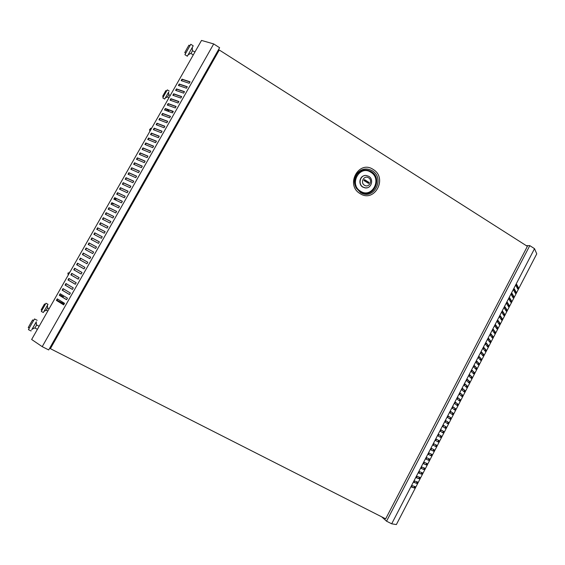 <?xml version="1.0" encoding="UTF-8"?>
<svg xmlns="http://www.w3.org/2000/svg" width="565" height="565" viewBox="0 0 565 565"><rect width="100%" height="100%" fill="white"/><g stroke="black" fill="none" stroke-linecap="round" stroke-linejoin="round"><path stroke-width="0.85" d="M355.992 185.518L355.293 185.087M53.336 341.733L54.007 342.072L52.107 345.611L50.504 348.322L49.812 347.969M149.803 131.009L151.222 128.156M149.711 129.406L149.577 130.19L150.587 128.368M63.739 295.919L63.266 296.752L61.366 295.756M69.742 271.942L68.238 274.971M68.28 272.726L67.998 273.22M67.835 274.025L68.238 273.347M42.22 346.656L48.696 349.94L219.615 47.721L213.697 43.936L201.514 40.426L31.647 339.48L42.22 346.656L213.697 43.936M526.319 245.669L529.793 245.634L534.525 248.656L536.75 253.862L396.369 524.574L391.693 523.804L534.525 248.656M381.785 516.904L386.559 521.205L529.793 245.634M72.278 308.236L72.786 308.497M188.752 103.416L185.603 107.859M66.599 299.676L59.671 295.446L60.519 293.962M72.433 289.386L65.469 285.24L66.317 283.75M78.245 279.124L71.246 275.063L72.101 273.559M84.051 268.884L77.017 264.9L77.871 263.396M89.835 258.678L82.398 254.568L83.26 253.049L90.704 257.146L89.835 258.678L82.765 254.766L83.627 253.254M88.514 244.645L89.369 243.141L96.481 246.947L95.619 248.473L88.14 244.447L89.002 242.929L96.488 246.94M94.249 234.546L95.097 233.048L102.244 236.777M99.97 224.467L100.81 222.984L107.993 226.636M105.683 214.403L106.517 212.934L113.727 216.508M111.376 204.368L112.202 202.913L119.455 206.409M117.061 194.353L117.88 192.912L125.169 196.33M122.739 184.367L123.544 182.933L130.868 186.273M128.396 174.394L129.201 172.975L136.553 176.238M134.046 164.443L134.837 163.038L142.225 166.223M139.682 154.513L140.466 153.129L147.889 156.23M145.304 144.612L146.088 143.235L153.539 146.264M150.919 134.724L151.688 133.361L159.175 136.313M156.512 124.865L157.282 123.509L164.803 126.391M162.099 115.02L162.861 113.685L170.418 116.482M167.678 105.203L168.427 103.875L176.019 106.601M173.243 95.4L173.985 94.087L181.605 96.742M178.794 85.619L179.529 84.326L187.177 86.897M181.563 80.739L182.297 79.446L189.967 81.989M176.019 90.506L176.76 89.206L184.395 91.812M170.461 100.295L171.209 98.981L178.808 101.665M164.888 110.104L165.644 108.777L173.215 111.538M159.309 119.935L160.072 118.593L167.607 121.433M153.715 129.788L154.485 128.432L161.993 131.348M148.108 139.668L148.892 138.298L156.357 141.285M142.493 149.563L143.277 148.178L150.714 151.243M136.864 159.478L137.655 158.08L145.064 161.223M131.221 169.415L132.019 168.003L139.393 171.23M125.564 179.373L126.376 177.954L133.714 181.252M119.9 189.36L120.719 187.919L128.022 191.295M114.222 199.36L115.048 197.912L122.315 201.366M108.529 209.382L109.363 207.92L116.595 211.458M102.83 219.432L103.663 217.956L110.867 221.572M97.109 229.503L97.957 228.013L105.118 231.707M91.382 239.595L92.236 238.091L99.362 241.862L98.508 243.374L91.007 239.398L91.869 237.879L99.369 241.848M85.64 249.709L86.502 248.19L93.592 252.039M86.939 263.784L79.517 259.639L80.385 258.113L87.808 262.252L86.939 263.784L79.891 259.829L80.753 258.318M81.148 274.004L74.128 269.978L74.983 268.474M75.343 284.252L68.358 280.148L69.205 278.651M69.516 294.527L62.574 290.339L63.414 288.849M63.683 304.825L56.775 300.559L57.616 299.076M67.454 298.172L66.578 299.718L59.283 295.276L60.158 293.744L67.454 298.172M73.281 287.882L72.412 289.428L65.081 285.064L65.95 283.531L73.281 287.882M79.107 277.613L78.231 279.152L70.865 274.873L71.734 273.347L79.107 277.613M84.912 267.365L84.037 268.905L76.635 264.71L77.504 263.191L84.912 267.365M102.251 236.763L101.389 238.289L93.875 234.348L94.736 232.837L102.251 236.763M108.007 226.607L107.145 228.126L99.595 224.277L100.45 222.765L108.007 226.607M113.756 216.473L112.894 217.991L105.302 214.22L106.156 212.715L113.756 216.473M119.483 206.359L118.622 207.878L111.001 204.184L111.856 202.687L119.483 206.359M125.197 196.274L124.342 197.785L116.687 194.176L117.534 192.679L125.197 196.274M130.903 186.203L130.049 187.714L122.358 184.19L123.205 182.693L130.903 186.203M136.596 176.16L135.748 177.664L128.015 174.225L128.862 172.728L136.596 176.16M142.281 166.131L141.427 167.636L133.658 164.274L134.505 162.784L142.281 166.131M147.945 156.131L147.098 157.635L139.294 154.351L140.134 152.868L147.945 156.131M153.602 146.151L152.755 147.649L144.915 144.449L145.756 142.966L153.602 146.151M159.245 136.193L158.398 137.691L150.523 134.569L151.364 133.093L159.245 136.193M164.874 126.256L164.034 127.747L156.124 124.71L156.964 123.234L164.874 126.256M170.496 116.348L169.648 117.831L161.71 114.872L162.543 113.403L170.496 116.348M176.096 106.453L175.263 107.936L167.282 105.055L168.116 103.586L176.096 106.453M181.697 96.58L180.857 98.063L172.841 95.259L173.674 93.797L181.697 96.58M187.276 86.735L186.436 88.211L178.392 85.485L179.225 84.023L187.276 86.735M190.059 81.812L189.226 83.288L181.16 80.611L181.994 79.142L190.059 81.812M184.487 91.65L183.646 93.133L175.616 90.372L176.45 88.903L184.487 91.65M178.9 101.516L178.06 102.992L170.065 100.153L170.898 98.684L178.9 101.516M173.3 111.397L172.459 112.88L164.5 109.963L165.333 108.487L173.3 111.397M167.685 121.298L166.845 122.789L158.92 119.787L159.754 118.311L167.685 121.298M162.063 131.228L161.216 132.719L153.327 129.639L154.167 128.163L162.063 131.228M156.427 141.172L155.58 142.663L147.719 139.506L148.56 138.03L156.427 141.172M150.777 151.138L149.93 152.635L142.105 149.4L142.952 147.917L150.777 151.138M145.113 161.131L144.266 162.628L136.476 159.309L137.323 157.826L145.113 161.131M139.442 171.146L138.587 172.65L130.84 169.246L131.687 167.756L139.442 171.146M133.757 181.174L132.902 182.686L125.183 179.204L126.037 177.707L133.757 181.174M128.057 191.231L127.196 192.743L119.519 189.183L120.373 187.679L128.057 191.231M122.344 201.31L121.482 202.828L113.84 199.177L114.695 197.679L122.344 201.31M116.616 211.416L115.761 212.927L108.155 209.198L109.01 207.694L116.616 211.416M110.881 221.537L110.02 223.055L102.449 219.241L103.31 217.737L110.881 221.537M105.132 231.678L104.271 233.204L96.735 229.312L97.597 227.801L105.132 231.678M93.599 252.039L92.731 253.572L85.273 249.504L86.134 247.986L93.599 252.039M82.01 272.485L81.134 274.025L73.754 269.788L74.622 268.269L82.01 272.485M76.197 282.747L75.322 284.287L67.977 279.965L68.845 278.439L76.197 282.747M70.371 293.023L69.495 294.57L62.185 290.163L63.054 288.637L70.371 293.023M64.53 303.327L63.654 304.874L56.38 300.389L57.256 298.85L64.53 303.327M67.694 276.024L153.256 125.395M386.559 521.205L391.693 523.804M181.21 116.764L180.729 116.475M72.546 308.914L72.045 308.652M72.221 309.493L71.72 309.232M414.675 486.472L414.004 487.75L411.581 486.981M417.076 481.839L416.405 483.139L414.004 482.319M419.47 477.22L418.792 478.52L416.419 477.665M421.864 472.601L421.186 473.915L418.834 473.011M424.259 467.99L423.573 469.31L421.243 468.364M426.653 463.378L425.961 464.705L423.658 463.724M429.04 458.773L428.348 460.115L426.059 459.084M431.427 454.175L430.728 455.524L428.468 454.451M433.807 449.578L433.108 450.934L430.869 449.825M436.194 444.987L435.481 446.35L433.27 445.199M436.392 439.189L435.672 440.58L438.306 442.021L439.019 440.644L436.392 439.189L438.567 440.403L437.861 441.774M438.779 434.577L440.94 435.827L440.234 437.19M441.173 429.972L443.313 431.264L442.614 432.613M443.567 425.367L445.679 426.702L444.987 428.037M445.955 420.763L448.045 422.14L447.353 423.468M448.342 416.165L450.404 417.584L449.726 418.898M450.722 411.574L452.763 413.036L452.092 414.336M453.102 406.991L455.122 408.488L454.451 409.78M455.482 402.407L457.481 403.947L456.817 405.225M457.855 397.831L459.832 399.413L459.175 400.677M460.228 393.254L462.184 394.879L461.527 396.136M462.601 388.685L464.529 390.351L463.886 391.594M464.974 384.122L466.881 385.831L466.238 387.06M467.34 379.56L469.218 381.311L468.59 382.533M469.706 375.005L471.563 376.798L470.935 378.006M472.065 370.449L473.901 372.286L473.279 373.486M474.423 365.908L476.239 367.78L475.624 368.966M476.782 361.36L478.576 363.274L477.969 364.453M479.141 356.826L480.907 358.782L480.307 359.94M481.493 352.292L483.237 354.283L482.644 355.442M483.845 347.765L485.568 349.799L484.975 350.936M486.19 343.238L487.892 345.314L487.305 346.444M488.534 338.718L490.215 340.836L489.636 341.952M490.879 334.197L492.539 336.359L491.967 337.467M493.224 329.685L494.862 331.888L494.29 332.983M495.562 325.179L497.179 327.418L496.614 328.505M497.899 320.68L499.488 322.954L498.937 324.028M500.237 316.181L501.805 318.498L501.254 319.557M502.568 311.682L504.114 314.041L503.57 315.093M504.898 307.198L506.424 309.592L505.887 310.63M507.229 302.706L508.733 305.142L508.196 306.173M509.552 298.228L511.035 300.707L510.506 301.724M511.876 293.751L513.338 296.265L512.815 297.275M514.199 289.28L515.633 291.837L515.118 292.832M516.516 284.809L517.936 287.401L517.42 288.39M411.525 487.087L414.449 488.019L415.169 486.627L412.259 485.688L411.525 487.087M413.954 482.418L416.85 483.393L417.563 482.009L414.682 481.02L413.954 482.418M416.377 477.75L419.244 478.781L419.957 477.397L417.104 476.352L416.377 477.75M418.792 473.089L421.631 474.169L422.352 472.785L419.52 471.69L418.792 473.089M421.215 468.427L424.018 469.564L424.739 468.18L421.935 467.036L421.215 468.427M423.63 463.773L426.406 464.96L427.126 463.583L424.35 462.382L423.63 463.773M426.038 459.126L428.793 460.362L429.506 458.985L426.766 457.735L426.038 459.126M428.454 454.486L431.173 455.771L431.886 454.394L429.174 453.088L428.454 454.486M430.862 449.846L433.553 451.181L434.266 449.811L431.582 448.455L430.862 449.846M433.263 445.206L435.933 446.597L436.646 445.227L433.984 443.822L433.263 445.206M438.073 435.954L440.679 437.444L441.392 436.074L438.786 434.563L438.073 435.954M440.467 431.328L443.052 432.875L443.765 431.505L441.187 429.944L440.467 431.328M442.861 426.716L445.418 428.305L446.131 426.942L443.582 425.332L442.861 426.716M445.255 422.104L447.784 423.743L448.497 422.38L445.976 420.72L445.255 422.104M447.65 417.493L450.15 419.188L450.856 417.825L448.37 416.115L447.65 417.493M450.037 412.888L452.509 414.639L453.222 413.269L450.757 411.511L450.037 412.888M452.424 408.29L454.867 410.084L455.574 408.721L453.144 406.913L452.424 408.29M454.811 403.7L457.226 405.543L457.933 404.18L455.524 402.322L454.811 403.7M457.191 399.109L459.578 401.002L460.284 399.646L457.904 397.732L457.191 399.109M459.571 394.518L461.93 396.468L462.636 395.112L460.284 393.148L459.571 394.518M461.951 389.942L464.282 391.941L464.988 390.577L462.664 388.565L461.951 389.942M464.324 385.365L466.634 387.413L467.333 386.05L465.037 383.995L464.324 385.365M466.697 380.796L468.978 382.886L469.677 381.53L467.41 379.419L466.697 380.796M469.07 376.226L471.323 378.373L472.022 377.017L469.783 374.856L469.07 376.226M471.436 371.664L473.661 373.861L474.36 372.505L472.149 370.294L471.436 371.664M473.802 367.102L475.998 369.348L476.698 367.999L474.515 365.739L473.802 367.102M476.168 362.546L478.336 364.842L479.035 363.493L476.874 361.183L476.168 362.546M478.527 357.998L480.667 360.343L481.373 358.994L479.24 356.635L478.527 357.998M480.886 353.457L483.004 355.844L483.704 354.502L481.592 352.094L480.886 353.457M483.245 348.916L485.335 351.352L486.027 350.01L483.951 347.553L483.245 348.916M485.596 344.375L487.659 346.868L488.358 345.526L486.303 343.019L485.596 344.375M487.948 339.848L489.982 342.383L490.681 341.041L488.654 338.484L487.948 339.848M490.3 335.32L492.306 337.905L493.005 336.563L491.006 333.957L490.3 335.32M492.652 330.793L494.629 333.435L495.321 332.093L493.351 329.437L492.652 330.793M494.997 326.273L496.946 328.964L497.645 327.622L495.696 324.917L494.997 326.273M497.334 321.76L499.262 324.494L499.954 323.159L498.04 320.404L497.334 321.76M499.679 317.255L501.579 320.037L502.271 318.695L500.378 315.899L499.679 317.255M502.017 312.749L503.888 315.574L504.58 314.239L502.716 311.393L502.017 312.749M504.354 308.243L506.198 311.124L506.89 309.79L505.054 306.894L504.354 308.243M506.685 303.744L508.507 306.675L509.199 305.34L507.384 302.402L506.685 303.744M509.016 299.252L510.809 302.233L511.502 300.898L509.715 297.91L509.016 299.252M511.346 294.768L513.112 297.79L513.804 296.456L512.045 293.419L511.346 294.768M513.677 290.283L515.414 293.355L516.106 292.027L514.376 288.941L513.677 290.283M516 285.805L517.717 288.92L518.402 287.592L516.7 284.463L516 285.805M61.91 294.803L61.062 296.293M167.162 109.328L166.407 110.662M114.631 198.647L116.023 199.431L115.677 200.052M113.657 203.612L113.403 204.043L112.011 203.259M77.815 298.454L75.555 302.452M79.609 295.453L81.876 291.455L79.609 295.481M83.585 288.425L85.845 284.428L83.585 288.447M87.554 281.405L89.814 277.415M93.698 270.367L91.438 274.357M97.731 263.41L95.4 267.358M101.608 256.383L99.433 260.423L101.608 256.383M103.296 253.395L105.634 249.455L103.374 253.438M109.483 242.456L107.237 246.425M111.171 239.468L113.424 235.492L111.249 239.511M117.336 228.571L115.105 232.519M121.256 221.642L119.031 225.576M125.169 214.721L122.944 218.648M129.074 207.814L126.857 211.734M132.973 200.914L130.762 204.827M136.871 194.028L134.668 197.934M140.763 187.156L138.559 191.041M144.64 180.292L142.451 184.169M148.517 173.434L146.328 177.304M152.395 166.59L150.205 170.446M156.258 159.754L154.153 163.645M160.114 152.924L157.946 156.766M163.97 146.109L161.88 149.986M167.819 139.308L165.736 143.171M171.661 132.514L169.578 136.37M175.496 125.727L173.427 129.576M179.331 118.954L177.184 122.746M171.23 110.818L173.017 111.898M180.687 116.552L181.16 116.842M74.672 305.156L74.17 304.895M77.899 298.497L75.533 302.48M89.736 277.373L87.554 281.427M93.783 270.409L91.438 274.364M97.653 263.368L95.393 267.365M109.49 242.449L107.322 246.474M117.351 228.55L115.189 232.561M121.27 221.621L119.116 225.626M125.183 214.7L123.029 218.697M129.088 207.786L126.941 211.783M132.994 200.886L130.847 204.876M136.892 193.993L134.753 197.976M140.784 187.114L138.644 191.09M144.668 180.242L142.535 184.218M148.546 173.384L146.413 177.354M152.423 166.534L150.29 170.496M156.286 159.697L154.083 163.603M160.149 152.868L158.03 156.816M164.005 146.045L161.802 149.944M167.854 139.237L165.658 143.129M171.704 132.443L169.507 136.327M175.538 125.656L173.349 129.533M179.373 118.876L177.269 122.796M61.324 295.834L59.883 295.078M167.014 109.596L168.808 110.684L168.412 111.397M69.672 314.006L70.152 312.007M64.163 303.977L56.966 300.213M63.563 324.804L63.054 324.543M205.335 74.1L204.862 73.81M517.936 287.401L518.402 287.592M515.633 291.837L516.106 292.027M513.338 296.265L513.804 296.456M511.035 300.707L511.502 300.898M508.733 305.142L509.199 305.34M506.424 309.592L506.89 309.79M504.114 314.041L504.58 314.239M501.805 318.498L502.271 318.695M499.488 322.954L499.954 323.159M497.179 327.418L497.645 327.622M494.862 331.888L495.321 332.093M492.539 336.359L493.005 336.563M490.215 340.836L490.681 341.041M487.892 345.314L488.358 345.526M485.568 349.799L486.027 350.01M483.237 354.283L483.704 354.502M480.907 358.782L481.373 358.994M478.576 363.274L479.035 363.493M476.239 367.78L476.698 367.999M473.901 372.286L474.36 372.505M471.563 376.798L472.022 377.017M469.218 381.311L469.677 381.53M466.881 385.831L467.333 386.05M464.529 390.351L464.988 390.577M462.184 394.879L462.636 395.112M459.832 399.413L460.284 399.646M457.481 403.947L457.933 404.18M455.122 408.488L455.574 408.721M452.763 413.036L453.222 413.269M450.404 417.584L450.856 417.825M448.045 422.14L448.497 422.38M445.679 426.702L446.131 426.942M443.313 431.264L443.765 431.505M440.94 435.827L441.392 436.074M438.567 440.403L439.019 440.644M435.481 446.35L435.933 446.597M433.108 450.934L433.553 451.181M430.728 455.524L431.173 455.771M428.348 460.115L428.793 460.362M425.961 464.705L426.406 464.96M423.573 469.31L424.018 469.564M421.186 473.915L421.631 474.169M418.792 478.52L419.244 478.781M416.405 483.139L416.85 483.393M414.004 487.75L414.449 488.019M115.048 197.912L114.695 197.679M109.363 207.92L109.01 207.694M106.517 212.934L106.156 212.715M103.663 217.956L103.31 217.737M100.81 222.984L100.45 222.765M97.957 228.013L97.597 227.801M95.097 233.048L94.736 232.837M92.236 238.091L91.869 237.879M89.369 243.141L89.002 242.929M86.502 248.19L86.134 247.986M82.765 254.766L82.398 254.568M79.891 259.829L79.517 259.639M77.017 264.9L76.635 264.71M74.128 269.978L73.754 269.788M71.246 275.063L70.865 274.873M68.358 280.148L67.977 279.965M65.469 285.24L65.081 285.064M62.574 290.339L62.185 290.163M59.671 295.446L59.283 295.276M56.775 300.559L56.38 300.389M217.278 52.983L216.812 52.686M53.844 341.987L219.269 49.995L52.432 345.038M51.796 346.176L50.384 348.669L385.662 518.854L527.371 246.34L219.269 49.995M50.384 348.669L50.504 348.315M362.97 187.05C357.638 184.098 360.315 174.663 366.247 175.482L368.776 176.329C374.157 179.345 371.332 188.851 365.343 187.877L362.97 187.05M367.031 187.806L365.159 187.919L362.786 187.093C358.259 184.578 359.305 176.633 364.284 175.673M368.557 177.791C364.114 174.762 359.856 182.615 364.517 185.271C368.966 188.272 373.197 180.447 368.557 177.791M368.479 183.364L368.917 182.552L364.397 179.734M363.959 180.546L368.606 183.441L369.107 182.509L364.467 179.614L363.959 180.546M47.806 311.033L46.295 310.249L47.573 307.996L49.141 308.688M43.978 311.414L48.011 304.302L45.984 303.243L43.406 307.685L41.301 311.463L43.336 312.516L48.011 304.302M43.992 311.407L43.336 312.516M41.944 310.277L41.16 309.867L42.657 307.169L44.508 303.991L45.292 304.401M37.431 329.303L34.924 328.018L35.687 326.662L36.661 324.974L39.162 326.252M32.134 329.176C31.527 330.2 31.506 330.214 32.057 329.211L36.202 321.944C36.697 321.097 36.704 321.125 36.209 322.022M32.156 329.169L36.209 322.043M31.075 330.977L28.434 329.635L31.082 324.854L34.529 318.957L37.156 320.313M29.26 328.081L28.25 327.566L30.136 324.148L32.608 319.938L33.617 320.454M168.928 97.802L167.508 96.933L168.292 95.542L168.808 94.645L170.227 95.52M168.61 92.159L164.683 99.052L168.61 92.137M164.676 99.052L162.776 97.893L165.496 92.999L167.311 89.877L169.218 91.043M163.398 96.735L162.656 96.283L164.599 92.78L165.898 90.555L166.64 91.007M193.279 54.925L190.977 53.47L192.503 50.758L194.967 51.966M188.216 54.692L192.227 47.509C192.792 46.549 192.792 46.57 192.234 47.587L193.209 45.814L190.779 44.275L184.91 54.678L187.333 56.203L193.209 45.814M185.701 53.174L184.776 52.587L187.403 47.82L188.964 45.151L189.904 45.737M188.237 54.685L187.34 56.21M360.082 193.604C374.489 203.238 388.063 178.046 373.161 169.444C358.81 159.577 344.968 185.038 360.082 193.604M360.463 192.446C373.409 201.112 385.62 178.455 372.215 170.729C366.664 167.777 361.699 168.603 357.327 173.208C353.944 177.869 353.584 182.827 356.254 188.074L360.463 192.446M371.29 171.619C366.12 168.871 361.508 169.634 357.44 173.921C354.29 178.258 353.958 182.862 356.437 187.742L360.357 191.81C372.399 199.876 383.755 178.801 371.29 171.619M370.817 172.261C359.545 164.535 348.69 184.501 360.548 191.231C371.862 198.816 382.54 179.006 370.817 172.261M356.437 187.742L356.254 188.074C353.535 182.799 353.895 177.841 357.327 173.208L357.44 173.921C354.319 178.265 353.98 182.876 356.437 187.742M46.351 310.143L43.943 311.428M47.573 307.996L47.411 305.34M35.072 327.757L32.057 329.211M36.527 325.193L36.202 321.944M168.744 94.751L168.61 92.102M167.551 96.855L165.227 98.07M192.503 50.758L192.227 47.509M191.069 53.294L188.152 54.72"/></g></svg>
